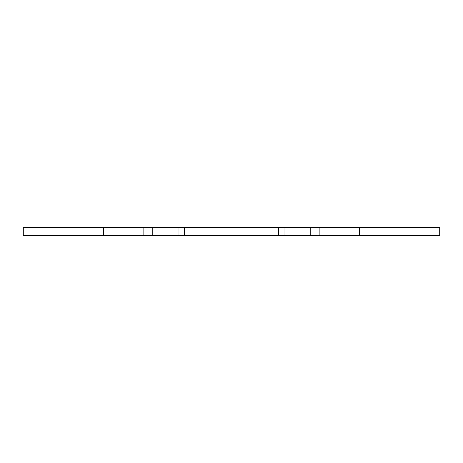 <?xml version="1.0" encoding="UTF-8"?>
<svg xmlns="http://www.w3.org/2000/svg" width="463" height="463" viewBox="0 0 463 463"><rect width="100%" height="100%" fill="white"/><g stroke="black" fill="none" stroke-linecap="round" stroke-linejoin="round"><path stroke-width="0.69" d="M23.15 235.43L23.15 227.57L439.85 227.57L439.85 235.43L23.15 235.43M278.662 235.43L278.662 227.57M184.338 235.43L184.338 227.57M359.34 235.43L359.34 227.57M319.927 235.43L319.927 227.57M310.766 235.43L310.766 227.57M284.132 235.43L284.132 227.57M178.868 235.43L178.868 227.57M152.234 235.43L152.234 227.57M143.073 235.43L143.073 227.57M103.66 235.43L103.66 227.57"/></g></svg>

